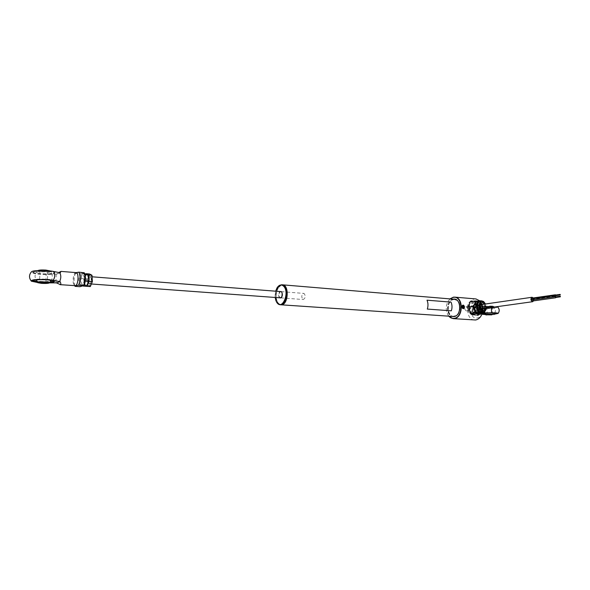 <?xml version="1.0" encoding="UTF-8"?>
<svg xmlns="http://www.w3.org/2000/svg" width="590" height="590" viewBox="0 0 590 590"><rect width="100%" height="100%" fill="white"/><g stroke="black" fill="none" stroke-linecap="round" stroke-linejoin="round"><path stroke-width="0.44" stroke-dasharray="2.95 2.21" d="M454.477 299.27L453.533 299.314C446.313 300.008 445.996 316.269 453.209 316.469M280.825 304.787C279.166 304.514 277.875 303.194 276.961 300.841C275.582 296.357 275.943 292.05 278.052 287.92L281.585 284.889L282.359 284.815M284.948 286.482L281.43 285.058L277.964 288.038C275.899 292.094 275.537 296.32 276.894 300.723C278.023 303.54 279.608 304.816 281.659 304.558L283.643 303.526M455.76 315.93C460.694 313.703 461.483 303.127 456.933 300.185M462.029 306.173L462.221 307.855M463.121 308.26L463.718 307.707M463.74 307.67L463.873 306.999L462.722 305.598M473.165 301.276C478.969 302.154 481.58 311.446 475.57 314.138M482.399 312.759C483.483 307.958 482.672 304.005 479.965 300.907M475.924 298.953L474.707 299.005C465.635 299.868 465.303 319.773 474.382 320.016M476.27 301.217C484.184 299.595 484.928 317.376 476.949 317.988C469.102 319.374 468.423 301.999 476.27 301.217M471.38 301.099C468.858 301.748 467.568 303.916 467.509 307.619C467.966 311.815 469.67 314.249 472.627 314.92M472.774 314.935L473.364 314.913M475.068 314.205C478.837 311.697 477.428 302.545 473.084 301.284M468.74 307.715C468.32 301.011 476.005 301.66 476.078 308.282C476.543 314.935 468.844 314.404 468.74 307.715M476.491 306.66C479.338 308.231 479.419 310.185 476.727 312.53C473.895 310.959 473.814 308.998 476.491 306.66M450.059 298.894C445.45 304.337 445.022 310.089 448.769 316.166M453.26 299.167C446.527 299.845 445.413 314.699 451.977 316.38M448.666 316.159C445.052 310.097 445.487 304.337 449.956 298.887M454.315 316.211C446.733 317.604 446.114 300.354 453.695 299.565C461.336 297.943 462.022 315.584 454.315 316.211M453.245 316.601L454.329 316.587C461.845 316.048 462.044 298.953 454.543 299.145M453.644 299.196C446.91 299.875 445.804 314.721 452.36 316.41M555.669 297.471L555.581 296.895M532.888 300.959L532.549 299.882M555.964 297.434L555.876 296.851M531.819 299.978L531.649 298.857M532.298 298.754L532.74 299.196L532.63 298.061M555.869 295.612L555.78 295.03M555.574 295.649L555.485 295.074M466.329 310.937C464.47 309.617 464.337 308.245 465.952 306.822L466.174 306.815C468.032 308.142 468.158 309.514 466.543 310.93L466.329 310.937M533.294 297.957L533.64 300.863M479.818 313.002L481.514 311.638L480.474 312.958M475.695 311.373L477.502 312.877L476.432 312.774M474.183 305.517L474.338 308.371L473.652 307.375M477.251 301.106L475.216 302.648L475.326 301.534M479.242 301.453L481.61 303.857L480.208 302.08L477.649 301.151M476.543 302.183C472.184 304.573 476.049 315.031 480.201 312.11C484.508 309.698 480.702 299.344 476.543 302.183M481.514 311.638L482.332 309.839L482.377 305.945L481.61 303.857M475.216 302.648L474.655 303.872M474.338 308.371L474.862 309.794M477.502 312.877L478.66 313.084M482.377 305.945L482.362 308.15L477.192 308.872L474.891 302.641L470.105 301.733L467.612 307.117L469.942 313.393L470.577 313.511M482.362 308.15L482.332 309.839M474.736 314.249L477.192 308.872M470.481 313.32L469.942 313.393M469.36 306.866L467.612 307.117M480.046 301.874L474.891 302.641M474.485 310.259C472.634 307.84 472.738 305.959 474.81 304.617L476.005 304.942C477.856 307.361 477.745 309.241 475.665 310.583L474.485 310.259M481.418 312.744L484.471 309.566L483.815 303.666L482.089 301.593L479.722 300.944M481.403 312.892L483.107 306.852L480.105 301.114L475.363 301.387M483.719 312.235L485.319 306.542L483.107 306.852M485.319 306.542L482.362 300.885M482.318 300.789L480.105 301.114M482.045 300.804L479.825 300.93M479.5 303.253C483.247 305.672 480.946 313.843 477.281 311.063C473.49 308.636 475.85 300.428 479.5 303.253M282.094 284.786C276.695 284.041 273.458 298.179 277.861 303.135L280.575 304.772M276.459 301.874L275.987 300.797C274.593 296.291 274.962 291.969 277.079 287.824L277.595 287.035M275.648 291.195L275.169 297.471M280.611 291.578C278.841 292.965 278.51 294.904 279.601 297.404L280.132 297.832M284.66 302.331C282.418 305.052 280.25 305.251 278.148 302.935C272.558 296.527 279.557 279.505 284.963 286.585L285.774 287.817M281.659 297.272L282.035 292.367M37.517 282.485L45.939 282.868L46.145 274.114L56.618 274.129L58.764 272.558M56.153 274.099L55.962 282.839M54.361 281.135L54.56 280.744C54.45 279.181 36.469 278.392 33.165 279.83L32.752 280.611M33.372 271.503C36.683 269.984 54.641 270.84 54.745 272.499L54.081 273.133C50.644 274.608 33.018 273.782 32.775 272.108L33.372 271.503M33.357 272.093C36.669 270.581 54.627 271.43 54.73 273.082L54.066 273.716C50.629 275.191 33.003 274.372 32.76 272.698L33.357 272.093M46.145 274.114C36.986 273.937 32.081 273.17 31.447 271.82M76.162 272.61L75.314 273.391L80.225 273.782C78.418 278.642 78.337 282.942 79.982 286.688M45.939 282.868L49.479 282.861M56.618 274.129L60.283 272.816M50.917 273.472C47.945 274.719 33.025 273.568 36.58 272.344C39.559 271.068 54.693 272.27 50.917 273.472M36.388 280.066C32.826 281.224 47.768 282.3 50.74 281.12L51.131 280.914M49.228 280.021L37.989 279.741M36.713 281.592L50.408 281.917M37.281 282.249L49.818 282.551M74.724 285.7C73.455 281.799 73.654 277.698 75.314 273.391M84.252 272.794L84.407 273.377L81 274.527L80.225 273.782L83.809 272.565M82.511 284.019C80.329 284.911 80.491 275.913 82.674 275.39C84.871 274.439 84.709 283.539 82.511 284.019M84.2 284.926L80.786 285.995L80.218 286.666M37.944 270.567L37.93 270.581C37.797 271.017 39.095 271.356 41.831 271.606C46.765 271.85 49.39 271.614 49.715 270.899C52.525 273.885 53.034 277.182 51.212 280.788M47.672 271.157L47.893 271.017C46.293 270.227 43.653 270.065 39.98 270.537L39.847 270.869C42.237 271.511 44.84 271.606 47.672 271.157M40.127 270.699C43.24 270.25 45.777 270.368 47.746 271.061L47.517 271.289C44.796 271.725 42.288 271.636 40.002 271.017L40.127 270.699M47.746 271.061L47.392 282.492C45.113 281.924 42.598 281.843 39.84 282.249L39.611 282.418M89.053 277.226L88.942 282.846L88.146 283.082C87.032 280.294 87.335 278.34 89.053 277.226M88.559 276.585L88.965 277.034C89.724 279.247 89.547 281.349 88.426 283.348L87.468 283.635C85.742 282.787 86.885 275.427 88.559 276.585M90.676 276.754C92.011 279.675 91.723 282.05 89.828 283.879L89.584 283.79C88.257 280.855 88.537 278.48 90.44 276.673L90.676 276.754M302.95 299.447L303.26 299.528C305.576 298.031 305.849 296.01 304.079 293.473L303.776 293.4C301.461 294.882 301.188 296.895 302.95 299.447M89.149 277.72L89.112 283.598C89.769 284.542 90.432 284.292 91.111 282.846C92.07 278.332 91.59 276.319 89.687 276.784L89.149 277.72M90.757 282.632C90.13 283.974 89.518 284.203 88.906 283.333L88.942 277.883L89.444 277.02C91.207 276.585 91.642 278.458 90.757 282.632M86.184 273.701L84.938 276.201L84.119 281.85L85.55 285.663C86.369 286.025 87.121 285.405 87.814 283.812L88.64 278.104L87.187 274.306L84.938 276.201L84.149 278.723L84.554 285.022L86.627 286.18M90.322 286.578L89.311 285.936L91.583 284.085L92.409 278.399L90.948 274.608L88.684 276.489L87.866 282.131L89.311 285.936L87.844 285.258L87.431 278.974L89.474 273.959M84.554 285.022L87.844 285.258M84.149 278.723L87.431 278.974M86.553 286.312L84.097 284.992L84.119 281.85L85.55 285.663M83.323 285.7L85.292 281.017L84.879 274.652L82.416 273.399L80.388 278.436L80.786 284.749L82.77 285.87M80.786 284.749L84.097 284.992M80.388 278.436L83.684 278.694L85.727 273.664M84.119 281.85L83.684 278.694M82.416 273.399L84.68 273.576M88.64 278.104L87.187 274.306M482.945 309.661L480.909 307.324L479.53 308.356L479.294 311.195L481.123 312.538L482.945 309.661M471.69 306.601L472.029 306.586C474.249 308.305 474.205 310.06 471.897 311.859L471.58 311.867C469.352 310.17 469.389 308.415 471.69 306.601M491.433 307.456L491.249 306.527L480.408 307.183L479.404 310.406L480.334 313.032L481.315 313.71C480.002 311.771 480.031 309.839 481.403 307.914C484.066 308.585 488.66 308.592 495.202 307.928L497.864 307.125M482.325 313.024L480.666 313.423M484.243 306.638L484.958 311.203M494.59 307.877C488.446 308.489 484.331 308.467 482.237 307.81L484.53 307.088C490.696 306.468 494.833 306.49 496.95 307.147L494.59 307.877M494.604 308.083C488.461 308.695 484.338 308.673 482.244 308.017L484.538 307.294C490.703 306.675 494.848 306.697 496.964 307.353L494.604 308.083M485.467 314.455L494.287 314.131M497.164 313.312L497.215 313.157C495.099 312.545 490.954 312.53 484.781 313.12L482.546 313.858M485.282 314.241L494.464 313.902M491.249 306.527L496.632 306.734M494.191 314.249L485.577 314.573M486.425 313.238C481.61 313.851 488.741 314.367 493.233 313.733L494.803 313.364M486.182 307.42C490.725 306.748 497.864 307.324 492.989 307.958C488.498 308.622 481.366 308.069 486.182 307.42M480.408 307.183L481.403 307.914M492.458 306.04C489.088 305.93 486.787 306.114 485.577 306.579L486.647 306.859C490.592 306.947 492.864 306.734 493.447 306.217L492.458 306.04M487.672 306.298L492.281 306.358L487.672 306.298M491.337 306.697L486.92 306.675L491.337 306.697M492.517 314.551L487.266 314.75M477.723 314.765L480.88 311.786L480.688 306.675L477.347 304.573L474.213 307.56L474.404 312.634L477.723 314.765L480.88 311.786M478.866 314.219C474.485 318.644 469.832 308.998 474.367 304.993C478.697 300.494 483.483 310.185 478.866 314.219M477.222 310.281L478.888 313.688L480.105 314.677L481.964 313.297L478.888 313.688L476.941 312.656L478.615 306.468L476.764 307.847L477.222 310.281M480.857 311.712L477.944 314.522L474.788 312.501L474.611 307.678L477.583 304.846L480.762 306.844L480.946 311.697L483.099 311.859L482.487 312.752M482.362 312.892L483.372 309.462L481.691 306.048L478.615 306.468L479.736 305.023L482.915 307.014L483.099 311.859M481.337 312.007C478.564 312.545 477.863 311.122 479.242 307.744C482.015 307.198 482.709 308.622 481.337 312.007M482.915 307.014L480.688 306.675M480.105 314.677L477.848 314.551M474.404 312.634L476.941 312.656M474.213 307.56L476.764 307.847M477.347 304.573L479.736 305.023M451.335 310.819L451.335 310.827C452.324 307.759 452.22 304.868 451.011 302.139L451.018 302.132M461.911 306.21L462.029 307.176M462.752 307.943L463.172 307.877M461.764 307.22L462.213 307.84M462.331 308.002L463.054 307.7M462.626 305.981L463.482 305.856M462.413 306.136L462.781 306.077M463.873 306.999L464.492 306.977M484.346 304.16L484.965 308.364M474.81 304.617L481.351 303.666C479.279 305.015 479.176 306.911 481.034 309.352L482.214 309.676L475.665 310.583M483.579 308.555L482.959 304.359M480.909 300.767L483.276 301.416C487.06 303.82 486.566 312.346 482.605 312.582M485.887 308.231L485.26 304.027M279.476 297.78L279.306 297.596C278.192 295.347 278.406 293.319 279.955 291.526M75.734 273.096C74.657 274.756 74.075 277.33 73.986 280.818C74.03 284.402 75.594 286.696 75.033 285.722L75.011 285.722C72.069 285.737 72.695 273.369 75.668 272.669L76.044 272.61M80.786 285.995C79.385 282.647 79.451 278.827 81 274.527M479.685 314.426C475.156 318.991 470.341 309.035 475.031 304.905C479.5 300.251 484.449 310.259 479.685 314.426M554.725 296.711L532.659 299.838M554.88 296.047L532.74 299.196M465.952 306.822L480.208 304.757M466.543 310.93L480.828 308.939M486.145 308.194L485.526 303.99M54.56 280.744L54.545 281.334M54.73 273.082L54.745 272.499M32.76 272.698L32.775 272.108M32.568 280.405L32.553 280.803M39.906 270.921L39.626 282.411M37.93 270.581C36.079 272.197 35.112 274.203 35.031 276.599L35.953 280.405M89.392 277.602L88.965 277.034M88.942 282.846L88.426 283.348M89.828 283.879L91.612 284.011M280.796 297.884L286.504 298.297M286.541 298.304L303.26 299.528M90.44 276.673L92.239 276.813M281.275 291.637L286.976 292.08M287.013 292.087L303.776 293.4M481.248 307.316L472.029 306.586M479.294 311.195L479.707 311.896M481.691 314.123L480.334 313.032M479.53 308.356L480.113 307.626M480.806 312.545L471.58 311.867M485.577 306.579C483.682 308.769 483.439 311.137 484.855 313.673M486.92 306.675L487.185 314.787M492.178 306.431L492.525 314.514M494.833 313.297L495.504 310.325L493.447 306.217M474.375 304.624C470.673 307.877 471.926 318.991 479.618 314.654C484.766 310.229 479.316 299.632 474.375 304.624M480.85 311.727L480.658 306.785M480.695 306.83L477.524 304.831"/><path stroke-width="0.89" d="M281.083 304.809L453.209 316.469L455.76 315.93M282.359 284.815L282.625 284.83C289.225 285 288.458 304.049 281.814 304.757L280.825 304.787M283.643 303.526C287.691 298.12 288.127 292.441 284.948 286.482M456.933 300.185L454.477 299.27M462.221 307.855L463.121 308.26M464.514 306.977C464.19 308.718 463.497 309.131 462.427 308.231L462.147 305.723C463.128 304.588 463.917 305.008 464.514 306.977L464.492 306.977M473.084 301.284L472.074 301.077M472.221 301.084L473.165 301.276M475.57 314.138L472.627 314.92C470.377 314.182 469.293 311.66 469.375 307.353C469.057 303.644 469.743 301.564 471.44 301.092M449.956 298.887L453.378 297.168L454.816 297.131C463.806 297.493 463.209 317.988 454.175 318.585L453.002 318.615L448.666 316.159M453.194 318.63L475.555 319.994C478.807 319.382 481.093 316.97 482.399 312.759M479.965 300.907L475.924 298.953M448.769 316.166C450.281 317.848 452.029 318.578 454.012 318.364C463.747 317.597 462.877 295.28 453.231 297.375L450.059 298.894M473.409 314.905L475.068 314.205M451.977 316.38L453.946 316.565C462 315.908 461.284 297.456 453.297 299.159L453.26 299.167M462.722 305.598L462.413 306.136M454.543 299.145L453.644 299.196M452.36 316.41L453.245 316.601M560.294 296.224L560.352 296.814L560.294 296.224L555.559 296.895L555.669 297.471M555.876 296.851L555.514 296.6L555.633 297.766L555.964 297.434M532.549 299.882L532.888 300.959M554.497 295.59L554.607 296.763L554.497 295.59M531.649 298.857L531.819 299.978M554.512 295.885L554.541 296.468L554.512 295.885M555.78 295.03L555.419 294.786L555.537 295.951L555.869 295.612M532.63 298.061L532.298 298.754M560.198 294.403L560.257 294.985L560.198 294.403M555.485 295.074L555.544 295.656L560.257 294.985M533.64 300.863L532.468 301.711C530.565 300.266 530.425 298.791 532.033 297.272L533.294 297.957M480.474 312.958L479.906 313.556L479.102 313.165L479.818 313.002M476.432 312.774L475.105 312.693L475.112 310.48L475.695 311.373M473.652 307.375L472.767 306.372L474.39 304.447L474.183 305.517M475.326 301.534L475.26 300.959L477.251 301.106M474.655 303.872L474.39 304.447M474.862 309.794L475.112 310.48M478.66 313.084L479.102 313.165M479.906 313.556L474.736 314.249L470.577 313.511M475.105 312.693L470.481 313.32M472.767 306.372L469.36 306.866M475.26 300.959L470.267 301.711M479.11 312.103L481.418 312.744L482.605 312.582L480.304 311.94C476.506 309.573 476.978 301.025 480.909 300.767L479.722 300.944L476.713 304.093L477.362 310.03L479.11 312.103M479.825 300.93L477.575 301.055L475.842 307.139L478.881 312.921L483.719 312.235M483.616 312.597L476.668 313.224L473.63 307.449L475.842 307.139M478.881 312.921L476.668 313.224M477.575 301.055L475.363 301.387L473.63 307.449M280.088 304.742L280.575 304.772C282.337 304.868 283.879 303.754 285.221 301.431C287.153 297.456 287.507 293.319 286.268 289.019L284.845 286.356L282.094 284.786M277.595 287.035L281.637 284.749L284.218 286.305C288.768 291.209 285.368 305.745 279.948 304.735L277.234 303.09L276.459 301.874M275.169 297.471L275.891 300.627L277.116 302.869C282.411 310.237 289.69 292.95 283.923 286.497C281.548 284.085 279.225 284.572 276.961 287.979L275.648 291.195M281.688 291.903L280.611 291.578M285.774 287.817L286.349 289.181C287.559 293.37 287.219 297.404 285.331 301.276L284.66 302.331M280.132 297.832L281.659 297.272M58.764 272.558L60.991 271.4L60.283 272.816L53.41 271.444C55.202 274.247 55.128 277.212 53.203 280.346C47.724 279.195 34.567 279.181 31.86 280.331L31.418 281.209L37.517 282.485M60.092 281.629C60.977 283.333 61.065 284.321 60.372 284.609L56.419 282.876L60.092 281.629L53.203 280.346M49.479 282.861L56.419 282.876M49.818 282.551L53.882 281.939L54.545 281.334C54.442 279.778 36.455 278.989 33.143 280.427L32.546 281.002C32.863 281.489 34.441 281.902 37.281 282.249M50.408 281.917L54.361 281.135M31.189 280.958C28.88 277.802 28.969 274.756 31.447 271.82L32.096 271.4C34.795 270.183 47.93 270.213 53.41 271.444M74.724 285.7L75.063 286.342L75.417 285.678L78.625 285.213L83.795 285.553L84.2 284.926C85.771 280.582 85.845 276.725 84.407 273.377M78.625 285.213C80.454 280.28 80.535 275.928 78.868 272.167L76.117 272.617C79.06 272.602 78.396 285.081 75.417 285.678L59.981 284.653M59.627 281.6C61.117 278.414 61.183 275.478 59.819 272.779M51.131 280.914L49.228 280.021M37.989 279.741L36.388 280.066M32.752 280.611L36.713 281.592M78.868 272.167L84.252 272.794C85.948 276.459 85.904 280.634 84.127 285.309M75.063 286.342L79.982 286.688L83.573 285.567C85.41 280.656 85.491 276.319 83.809 272.565M83.795 285.553L79.982 286.688M49.59 270.795L45.858 270.087C41.698 269.844 39.058 269.999 37.944 270.567M41.543 283.362C45.791 283.584 48.424 283.421 49.457 282.876C49.56 282.485 48.262 282.182 45.578 281.961C40.275 281.732 37.664 281.983 37.745 282.706L41.543 283.362M39.611 282.418L39.619 282.455C41.595 283.089 44.132 283.2 47.252 282.78L47.48 282.573M39.692 282.389C42.554 281.961 45.172 282.042 47.547 282.639L47.392 282.942C43.756 283.384 41.116 283.237 39.471 282.522L39.692 282.389M85.063 274.667L88.198 274.918L88.64 278.104L88.662 274.955L86.184 273.701L89.474 273.959L91.966 275.22L92.394 281.548L90.322 286.578L87.018 286.342L89.083 281.305L88.64 278.104L88.618 281.268L86.553 286.312L83.234 286.069L83.323 285.7M86.627 286.18L87.018 286.342M89.083 281.305L92.394 281.548M88.662 274.955L91.966 275.22M82.77 285.87L83.234 286.069M84.68 273.576L88.198 274.918M85.329 281.017L88.618 281.268M484.958 311.203L484.508 312.906L482.325 313.024M494.287 314.131L497.223 313.364C495.106 312.752 490.961 312.737 484.788 313.327L482.495 314.013L485.467 314.455M482.546 313.858L485.282 314.241M494.464 313.902L497.164 313.312M484.508 312.906L491.514 312.796C495.74 312.759 497.953 312.966 498.137 313.408L494.191 314.249M496.632 306.734L497.864 307.125M485.577 314.573L481.912 314.219M494.803 313.364C493.941 312.855 491.146 312.818 486.425 313.238M492.812 314.345C488.874 314.271 486.595 314.47 485.976 314.942L492.812 314.345M487.266 314.75L492.517 314.551M491.765 314.868L487.156 314.817L491.765 314.868M451.335 310.827C452.331 307.759 452.22 304.868 451.018 302.132L427.013 300.192C428.2 302.98 428.296 305.937 427.308 309.072L451.335 310.827M464.05 307.729L463.246 307.987L462.612 307.11L463.187 307.877L463.902 307.648L464.212 306.601L464.05 307.729L463.106 307.766M462.213 307.84L462.752 307.943M463.054 307.7L462.781 306.195M462.449 306.04L462.029 306.173M463.194 306.763L464.05 306.638L463.578 305.723L464.212 306.601M462.803 306.048L462.649 307.095L462.781 305.981L463.578 305.723M464.219 307.973C464.596 305.922 464.057 305.178 462.604 305.738C462.228 307.788 462.767 308.541 464.219 307.973M484.965 308.364C484.228 310.347 483.063 310.901 481.455 310.03C478.129 307.884 480.186 300.649 483.402 303.135L484.346 304.16M482.959 304.359L481.351 303.666C479.338 304.27 479.847 309.19 481.351 309.425L482.214 309.676L483.579 308.555M485.26 304.027L483.697 302.087C479.508 298.828 476.809 308.29 481.152 311.085C483.505 312.28 485.083 311.328 485.887 308.231M279.955 291.526L281.703 291.829C282.883 295.915 282.138 297.898 279.476 297.78M76.044 272.61L60.991 271.4M491.514 312.796L491.433 307.456M462.612 307.11L462.781 305.981M454.661 299.285L282.625 284.83M454.816 297.131L476.16 298.968M560.352 296.814L555.64 297.478M555.514 296.6L554.725 296.711M555.684 297.766L532.829 300.974M554.438 295.59L531.59 298.857M554.607 296.763L531.76 299.993M555.419 294.786L532.571 298.061M555.588 295.951L554.88 296.047M560.168 294.403L555.463 295.074M480.208 304.757L532.033 297.272M480.828 308.939L532.682 301.704M482.605 312.582C484.987 311.697 486.167 310.237 486.145 308.194M485.526 303.99L483.594 301.497L480.909 300.767M282.263 284.8L281.637 284.749M280.988 291.548L281.71 291.991M281.725 292.013C282.868 294.705 282.44 296.674 280.449 297.921M49.457 282.876L51.212 280.788M35.953 280.405L37.613 282.581M91.612 284.011L280.796 297.884M92.239 276.813L281.275 291.637M498.137 313.408C499.656 311.195 499.531 309.072 497.753 307.014M484.855 313.673L485.924 314.898M493.874 314.603L494.833 313.297"/></g></svg>
